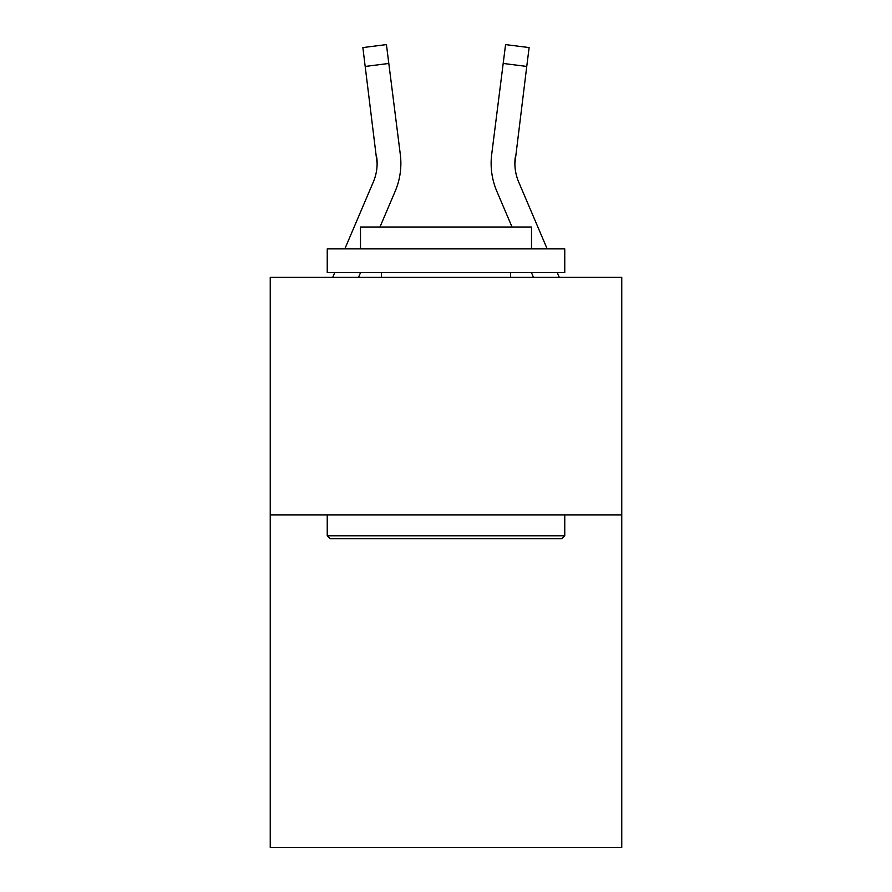 <?xml version="1.0" encoding="UTF-8"?>
<svg xmlns="http://www.w3.org/2000/svg" width="892" height="892" viewBox="0 0 892 892"><rect width="100%" height="100%" fill="white"/><g stroke="black" fill="none" stroke-linecap="round" stroke-linejoin="round"><path stroke-width="1.34" d="M621.757 514.885L621.757 847.4L270.243 847.4L270.243 277.367L621.757 277.367L621.757 514.885L270.243 514.885M344.836 248.868L373.324 181.968A47.499 47.499 -15.4 0 0 377.115 163.448L362.866 47.577L386.437 44.6L388.812 63.455L365.252 66.432M400.876 163.916L400.876 163.325M379.959 227.014L395.178 191.267A71.26 71.26 -15.4 0 0 400.307 154.428L388.812 63.455M547.164 248.868L518.676 181.968A47.499 47.499 15.4 0 1 514.885 163.437L526.748 66.432L503.188 63.455L505.563 44.6L529.134 47.577L526.748 66.432M512.041 227.014L496.822 191.267A71.26 71.26 15.4 0 1 491.693 154.428L503.188 63.455M373.324 181.968A47.499 47.499 -15.4 0 0 377.115 163.448A47.499 47.499 -15.4 0 1 373.324 181.968A47.499 47.499 -15.4 0 0 377.115 163.448A47.499 47.499 -15.4 0 1 373.324 181.968A47.499 47.499 -15.4 0 0 377.115 163.448A47.499 47.499 -15.4 0 1 373.324 181.968A47.499 47.499 -15.4 0 0 377.115 163.448A47.499 47.499 -15.4 0 1 373.324 181.968A47.499 47.499 -15.4 0 0 377.115 163.448A47.499 47.499 -15.4 0 1 373.324 181.968A47.499 47.499 -15.4 0 0 377.115 163.448A47.499 47.499 -15.4 0 1 373.324 181.968A47.499 47.499 -15.4 0 0 377.115 163.448A47.499 47.499 -15.4 0 1 373.324 181.968A47.499 47.499 -15.4 0 0 377.115 163.448A47.499 47.499 -15.4 0 1 373.324 181.968A47.499 47.499 -15.4 0 0 377.115 163.448A47.499 47.499 -15.4 0 1 373.324 181.968A47.499 47.499 -15.4 0 0 377.115 163.448A47.499 47.499 -15.4 0 1 373.324 181.968A47.499 47.499 -15.4 0 0 377.115 163.448A47.499 47.499 -15.4 0 1 373.324 181.968A47.499 47.499 -15.4 0 0 377.115 163.448A47.499 47.499 -15.4 0 1 373.324 181.968A47.499 47.499 -15.4 0 0 377.115 163.448A47.499 47.499 -15.4 0 1 373.324 181.968A47.499 47.499 -15.4 0 0 377.115 163.448A47.499 47.499 -15.4 0 1 373.324 181.968A47.499 47.499 -15.4 0 0 377.115 163.448A47.499 47.499 -15.4 0 1 373.324 181.968A47.499 47.499 -15.4 0 0 377.115 163.448A47.499 47.499 -15.4 0 1 373.324 181.968A47.499 47.499 -15.4 0 0 377.115 163.448A47.499 47.499 -15.4 0 1 373.324 181.968A47.499 47.499 -15.4 0 0 377.115 163.448A47.499 47.499 -15.4 0 1 373.324 181.968A47.499 47.499 -15.4 0 0 377.115 163.448L376.747 157.405A47.499 47.499 -15.4 0 1 373.324 181.968M518.676 181.968A47.499 47.499 15.4 0 1 514.885 163.437L515.253 157.405A47.499 47.499 15.4 0 0 518.676 181.968A47.499 47.499 15.4 0 1 514.885 163.437A47.499 47.499 15.4 0 0 518.676 181.968A47.499 47.499 15.4 0 1 514.885 163.437A47.499 47.499 15.4 0 0 518.676 181.968A47.499 47.499 15.4 0 1 514.885 163.437A47.499 47.499 15.4 0 0 518.676 181.968A47.499 47.499 15.4 0 1 514.885 163.437A47.499 47.499 15.4 0 0 518.676 181.968A47.499 47.499 15.4 0 1 514.885 163.437A47.499 47.499 15.4 0 0 518.676 181.968A47.499 47.499 15.4 0 1 514.885 163.437A47.499 47.499 15.4 0 0 518.676 181.968A47.499 47.499 15.4 0 1 514.885 163.437A47.499 47.499 15.4 0 0 518.676 181.968A47.499 47.499 15.4 0 1 514.885 163.437A47.499 47.499 15.4 0 0 518.676 181.968A47.499 47.499 15.4 0 1 514.885 163.437A47.499 47.499 15.4 0 0 518.676 181.968A47.499 47.499 15.4 0 1 514.885 163.437A47.499 47.499 15.4 0 0 518.676 181.968A47.499 47.499 15.4 0 1 514.885 163.437A47.499 47.499 15.4 0 0 518.676 181.968A47.499 47.499 15.4 0 1 514.885 163.437A47.499 47.499 15.4 0 0 518.676 181.968A47.499 47.499 15.4 0 1 514.885 163.437A47.499 47.499 15.4 0 0 518.676 181.968A47.499 47.499 15.4 0 1 514.885 163.437A47.499 47.499 15.4 0 0 518.676 181.968A47.499 47.499 15.4 0 1 514.885 163.437A47.499 47.499 15.4 0 0 518.676 181.968A47.499 47.499 15.4 0 1 514.885 163.437A47.499 47.499 15.4 0 0 518.676 181.968A47.499 47.499 15.4 0 1 514.885 163.437A47.499 47.499 15.4 0 0 518.676 181.968A47.499 47.499 15.4 0 1 514.885 163.437A47.499 47.499 15.4 0 0 518.676 181.968M330.096 538.634L327.241 535.78L564.759 535.78L561.904 538.634L330.096 538.634M564.759 248.868L564.759 272.618L327.241 272.618L327.241 248.868L564.759 248.868M360.491 248.868L360.491 227.014L531.509 227.014L531.509 248.868M564.759 514.885L564.759 535.78M327.241 514.885L327.241 535.78M510.603 272.618L510.603 277.367M381.397 272.618L381.397 277.367M358.517 277.367L360.546 272.618M332.705 277.367L334.723 272.618M399.95 151.573L400.307 154.428M559.295 277.367L557.277 272.618M533.483 277.367L531.454 272.618M491.124 163.325L491.213 166.837L491.124 163.325M491.693 154.428L492.05 151.573M362.866 47.577L386.437 44.6M505.563 44.6L529.134 47.577"/></g></svg>
